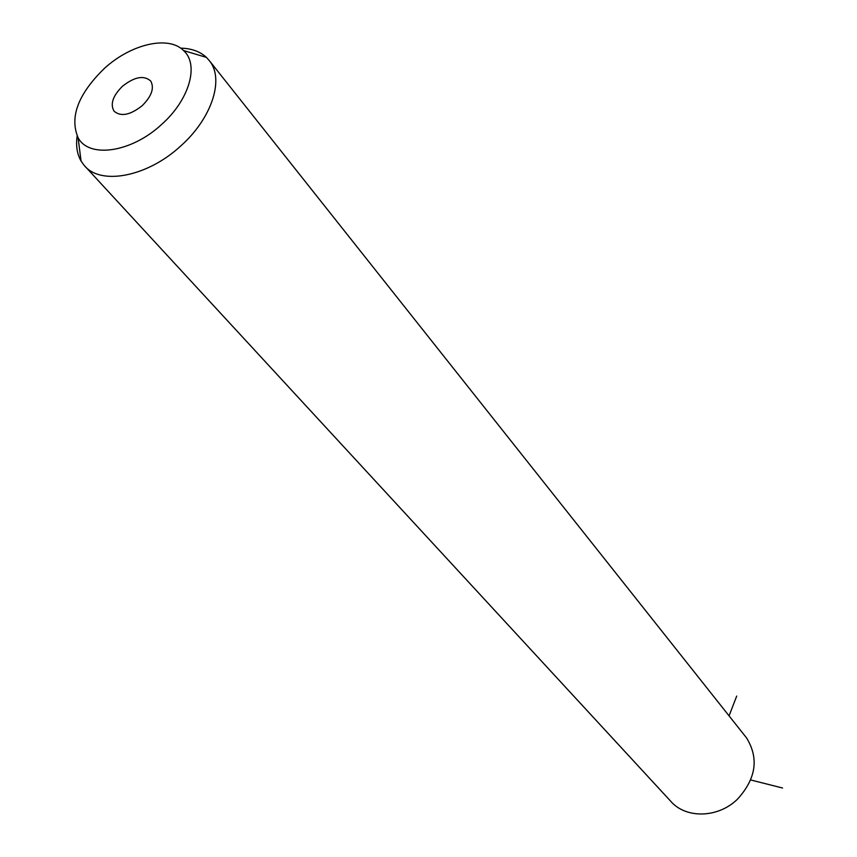 <?xml version="1.0" encoding="UTF-8"?>
<svg xmlns="http://www.w3.org/2000/svg" width="857" height="857" viewBox="0 0 857 857"><rect width="100%" height="100%" fill="white"/><g stroke="black" fill="none" stroke-linecap="round" stroke-linejoin="round"><path stroke-width="1.29" d="M745.269 736.281L746.479 737.813C759.12 758.241 756.12 778.702 737.47 799.195C717.898 818.403 685.236 818.864 670.292 800.781L85.443 166.729M180.623 48.153C191.422 48.378 200.013 51.463 206.43 57.398L209.783 61.201C224.373 79.69 211.615 118.587 180.752 145.947C147.233 177.099 100.044 185.819 83.997 165.155L81.051 161.009C77.076 154.046 75.77 145.701 77.151 135.963M161.512 124.544C131.442 152.546 89.032 158.663 78.094 137.72C69.438 117.13 78.158 94.077 104.243 68.549C130.767 44.093 168.422 35.137 183.559 50.552C199.456 64.575 189.44 99.905 161.512 124.544M122.412 86.311C134.42 76.809 143.837 75.02 150.65 80.954C154.56 87.885 151.743 96.123 142.208 105.668C130.243 115.127 120.858 116.97 114.067 111.185C110.017 104.2 112.803 95.909 122.412 86.311M750.711 779.966L782.548 788.012M729.061 715.863L736.699 696.088M209.783 61.201L746.479 737.813M78.094 137.72L81.051 161.009M183.559 50.552L206.43 57.398"/></g></svg>
